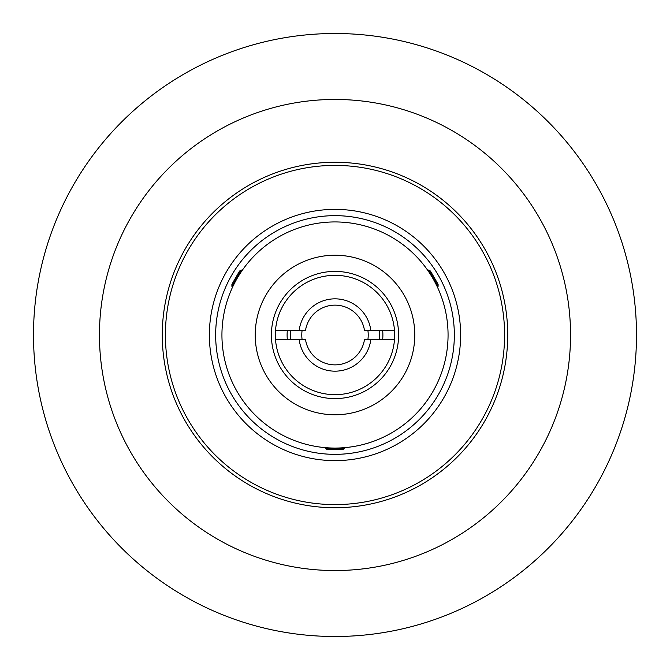 <?xml version="1.0" encoding="UTF-8"?>
<svg xmlns="http://www.w3.org/2000/svg" width="670" height="670" viewBox="0 0 670 670"><rect width="100%" height="100%" fill="white"/><g stroke="black" fill="none" stroke-linecap="round" stroke-linejoin="round"><path stroke-width="1" d="M636.5 335A301.5 301.5 0 0 1 335 636.5A301.5 301.5 0 0 1 33.5 335A301.5 301.5 0 0 1 335 33.5A301.5 301.5 0 0 1 636.5 335M570.547 335A235.547 235.547 0 0 1 335 570.547A235.547 235.547 0 0 1 99.453 335A235.547 235.547 0 0 1 335 99.453A235.547 235.547 0 0 1 570.547 335M504.594 335A169.594 169.594 0 0 1 335 504.594A169.594 169.594 0 0 1 165.406 335A169.594 169.594 0 0 1 335 165.406A169.594 169.594 0 0 1 504.594 335M302.12 339.715A33.215 33.215 0 0 1 302.12 330.293M367.88 330.293A33.215 33.215 0 0 1 367.88 339.715M398.6 335A63.6 63.6 0 0 0 335 271.4A63.6 63.6 0 0 0 271.4 335A63.6 63.6 0 0 0 335 398.6A63.6 63.6 0 0 0 398.6 335M255.228 335A79.772 79.772 0 0 0 335 414.772A79.772 79.772 0 0 0 414.772 335A79.772 79.772 0 0 0 335 255.228A79.772 79.772 0 0 0 255.228 335M221.938 335A113.062 113.062 0 0 0 335 448.062A113.062 113.062 0 0 0 448.062 335A113.062 113.062 0 0 0 335 221.938A113.062 113.062 0 0 0 221.938 335M299.189 339.715L305.537 339.715A29.832 29.832 0 0 0 364.463 339.715L370.812 339.715A36.113 36.113 0 0 1 299.189 339.715L275.512 339.715A59.672 59.672 0 0 1 335 275.328A59.672 59.672 0 0 1 394.488 339.715A59.672 59.672 0 0 1 335 394.672A59.672 59.672 0 0 1 275.512 330.293L299.189 330.293A36.113 36.113 0 0 1 370.812 330.293L364.463 330.293A29.832 29.832 0 0 0 305.537 330.293L299.189 330.293M370.812 330.293L394.488 330.293A59.672 59.672 0 0 1 394.488 339.715L370.812 339.715M287.346 339.707A47.88 47.88 0 0 1 287.346 330.293M382.654 330.293A47.88 47.88 0 0 1 382.654 339.707M290.495 339.715A44.756 44.756 0 0 1 290.495 330.293M379.505 330.293A44.756 44.756 0 0 1 379.505 339.715M215.656 335A119.344 119.344 0 0 0 335 454.344A119.344 119.344 0 0 0 454.344 335A119.344 119.344 0 0 0 335 215.656A119.344 119.344 0 0 0 215.656 335M209.375 335A125.625 125.625 0 0 0 335 460.625A125.625 125.625 0 0 0 460.625 335A125.625 125.625 0 0 0 335 209.375A125.625 125.625 0 0 0 209.375 335M344.422 448.615L342.663 449.637L327.337 449.637L325.578 448.615L344.422 448.615L344.422 447.669M428.683 270.035L430.442 271.048L434.277 277.682L438.105 284.315L438.105 286.35L428.683 270.035L427.862 270.504M231.895 286.35L231.895 284.315L235.723 277.682L239.559 271.048L241.317 270.035L231.895 286.35L232.716 286.827M162.266 335A172.734 172.734 0 0 0 335 507.734A172.734 172.734 0 0 0 507.734 335A172.734 172.734 0 0 0 335 162.266A172.734 172.734 0 0 0 162.266 335M325.578 447.669L325.578 448.615M437.284 286.827L438.105 286.35M242.138 270.504L241.317 270.035"/></g></svg>
